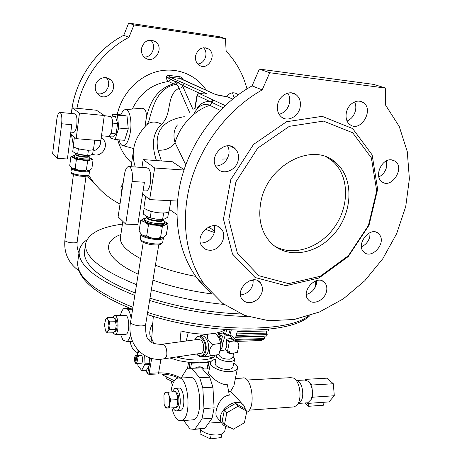 <?xml version="1.0" encoding="UTF-8"?>
<svg xmlns="http://www.w3.org/2000/svg" width="462" height="462" viewBox="0 0 462 462"><rect width="100%" height="100%" fill="white"/><g stroke="black" fill="none" stroke-linecap="round" stroke-linejoin="round"><path stroke-width="0.69" d="M288.542 283.628L258.957 275.739L237.364 253.176L228.805 219.623L235.932 181.785L257.727 148.111L289.339 126.34L323.469 121.102L352.679 132.75L371.379 157.888L376.703 190.916L368.428 225.496L348.44 255.648L320.235 276.282L288.542 283.628M260.787 202.35C258.004 218.497 261.094 231.693 270.068 241.949C286.365 259.829 317.475 254.695 335.181 232.669C353.211 210.943 353.88 177.165 335.227 162.168C312.595 141.401 266.828 165.205 260.787 202.35M209.771 250.237C206.664 250.115 204.175 248.897 202.292 246.581C193.174 235.984 212.872 217.977 221.356 229.094C228.003 236.192 219.872 250.964 209.771 250.237M277.604 104.695C279.14 95.42 289.859 89.616 296.044 94.623C299.694 97.621 301.062 101.831 300.144 107.259C298.521 116.626 287.572 122.355 281.398 116.967C278.026 113.999 276.761 109.91 277.604 104.695M391.453 159.829L395.149 161.192C405.365 167.954 391.187 189.634 381.803 181.647C373.845 176.293 381.704 158.391 391.453 159.829M326.53 291.314C324.85 300.144 313.121 305.705 308.385 299.826C300.121 291.493 316.978 273.608 324.624 282.565C326.64 284.829 327.269 287.745 326.53 291.314M285.949 285.683L255.093 277.512L232.496 254.048L223.452 219.063L230.815 179.568L253.551 144.41L286.573 121.72L322.205 116.343L352.662 128.586L372.124 154.851L377.65 189.253L369.034 225.219L348.261 256.554L318.942 278.014L285.949 285.683M385.418 104.851L399.249 126.496L407.276 151.634L409.384 178.806L405.723 206.578L396.673 233.639L382.773 258.755L364.709 280.827L343.295 298.868L319.461 311.994L294.271 319.467L268.896 320.726L244.629 315.419L222.846 303.488L204.949 285.227C186.18 259.546 179.932 220.923 190.575 182.519C201.322 144.184 228.771 108.634 262.22 89.871L269.721 72.725L385.706 88.103L385.418 104.851M379.966 235.337C385.868 244.219 371.211 259.627 363.964 252.131C355.157 244.825 370.218 225.525 378.482 233.535L379.966 235.337M351.397 103.956C355.469 100.756 359.378 100.254 363.132 102.454C374.624 109.425 360.637 132.981 350.017 124.636C344.19 120.842 344.906 109.188 351.397 103.956M216.47 167.423C207.969 156.422 225.727 138.583 235.112 148.648C237.959 151.582 239.016 155.301 238.282 159.806C236.763 170.004 223.62 175.699 217.498 168.682L216.47 167.423M257.496 299.382C251.64 303.765 246.587 303.823 242.342 299.561C234.043 289.928 252.824 272.661 260.452 282.848C263.877 288.265 262.89 293.774 257.496 299.382M200.531 243.035L201.155 243.076C208.154 242.55 212.647 238.692 214.645 231.491L214.333 225.739M279.094 114.322C284.482 112.832 287.947 109.061 289.489 103.009C290.182 99.278 289.616 95.986 287.791 93.128M378.857 176.929C382.738 174.988 385.308 171.725 386.567 167.14L386.55 160.828M306.329 294.473C311.48 292.966 314.841 289.472 316.418 283.98L316.689 280.584M211.948 293.676C206.225 289.027 201.091 283.61 196.546 277.443C177.968 252.108 171.697 214.154 182.011 176.524C192.435 138.952 219.265 104.193 252.079 85.874L259.384 69.086L373.735 84.407L385.706 88.103M361.463 246.754C365.667 244.912 368.439 241.62 369.779 236.879L370.056 232.588M347.083 121.015C351.351 119.132 354.14 115.667 355.463 110.632C356.144 107.432 355.861 104.533 354.602 101.94M215.708 166.141C222.534 165.535 226.911 161.619 228.834 154.389C229.377 151.253 228.944 148.4 227.535 145.836M240.511 294.877C243.341 294.75 245.957 293.659 248.36 291.603C250.808 289.414 252.362 286.787 253.026 283.726L253.164 279.891M120.836 114.859C122.043 112.006 123.371 110.291 124.838 109.702C129.123 107.658 132.294 119.877 130.388 131.751C128.869 140.454 126.513 145.12 123.331 145.744C121.454 145.674 119.999 143.705 118.982 139.842M127.402 120.028L128.09 127.165M127.72 130.573L125.918 136.244M122.43 224.122C100.404 227.102 88.126 233.645 85.591 243.745C84.148 256.641 101.126 270.276 136.527 284.65M151.363 289.784C174.624 297.043 198.874 301.929 224.122 304.429M314.507 288.484L315.615 285.545L315.742 280.867M85.574 243.901L84.546 251.363C83.899 255.653 85.603 260.32 89.657 265.361C97.47 274.878 112.653 284.084 135.204 292.983M149.983 298.169C179.909 307.507 210.25 312.774 241.014 313.987M232.623 99.064L227.702 96.893L215.419 94.473L180.388 78.453L169.889 77.166L184.373 83.483L182.247 85.245L182.657 86.111C181.918 87.549 180.694 88.242 178.996 88.19C165.5 95.622 172.782 113.646 161.602 124.209C152.824 132.502 151.109 144.623 156.456 160.574M197.395 107.444C201.9 102.362 206.526 100.6 211.278 102.16L197.262 95.542L195.039 108.68M126.132 109.592L140.991 108.31C145.917 107.617 147.418 112.503 145.501 122.961C148.695 101.403 158.033 88.381 173.516 83.876L168.463 81.497C167.429 80.96 166.655 79.522 166.141 77.183C166.615 75.797 167.683 75.214 169.358 75.433L180.376 76.848L182.19 78.124L182.952 79.822M145.501 122.961L145.068 126.415M147.32 124.191L149.012 120.582C153.222 104.499 158.114 87.849 175.82 84.379L173.516 83.876L175.941 81.895L170.859 79.539C170.201 78.881 168.63 78.095 166.141 77.183L169.889 77.166L169.358 75.433M161.388 160.943L157.987 150.167C154.262 131.329 163.034 120.166 184.292 116.69M189.512 112.243L178.996 88.19C178.292 85.799 177.229 84.529 175.82 84.379L177.916 82.64L175.941 81.895L177.928 80.573M135.291 167.001C133.316 160.666 132.744 154.978 133.576 149.931C134.367 141.834 138.49 133.703 145.934 125.543C149.988 121.379 155.215 120.94 161.602 124.209M220.224 110.343L209.846 105.342C206.716 103.892 203.551 104.146 200.364 106.104C199.035 106.78 197.02 108.986 194.311 112.716M177.425 124.942C173.851 129.735 173.059 135.626 175.046 142.619L185.77 164.842M222.938 107.646L212.168 102.558L209.846 105.342C194.49 110.1 179.741 125.849 175.046 142.619C171.079 148.158 165.39 150.676 157.987 150.167M227.229 158.876L222.314 159.084M214.414 232.513L205.174 229.204M176.888 214.616L169.427 209.419M131.052 166.707L133.616 149.648M214.686 231.26L208.691 226.9M100.704 140.685C100.78 146.056 98.233 149.515 93.07 151.057M106.295 77.749C112.514 83.911 105.7 95.998 97.39 93.607M150.508 40.061C156.976 45.264 152.258 57.762 144.156 57.011M203.459 47.753C208.87 52.633 204.914 63.785 197.753 63.958M232.49 92.798L234.142 97.852M99.734 189.276L87.445 175.958M75.947 154.037L75.733 153.43M73.354 145.23L71.489 134.777M71.339 113.508C74.411 81.191 95.305 49.838 123.752 35.285L128.673 23.1L219.052 36.654L225.439 38.623L226.149 51.138C236.267 61.821 243.203 74.405 246.962 88.877M252.079 85.874L262.22 89.871M259.384 69.086L269.721 72.725M120.016 204.037C109.43 198.683 100.37 191.112 92.833 181.335L88.635 175.271M76.946 108.293C82.484 78.511 102.68 50.884 128.956 37.335L123.752 35.285M128.956 37.335L133.968 24.965L128.673 23.1M133.968 24.965L225.439 38.623M123.175 182.721L120.905 187.624L121.697 192.689M88.202 150.173L88.346 150.473M92.544 154.348L95.195 154.978C103.02 155.931 108.72 145.062 103.292 139.472L101.218 137.78M95.334 86.203C95.022 88.837 95.617 91.187 97.112 93.255L97.944 94.219C106.202 103.09 119.797 87.728 110.626 79.897C105.619 74.873 96.027 78.788 95.334 86.203M141.447 48.545C141.025 52.362 142.186 55.405 144.929 57.675C154.071 65.182 165.148 47.909 155.255 41.534C148.521 38.571 143.919 40.91 141.447 48.545M195.518 55.937C195.028 59.887 196.211 62.936 199.064 65.084C207.935 71.616 217.793 54.285 208.275 48.828C202.096 46.431 197.846 48.799 195.518 55.937M238.207 94.768L237.22 93.948C233.293 91.794 229.695 92.671 226.415 96.575M200.173 93.561L182.247 85.245L177.916 82.64L179.874 81.503M214.512 100.612L213.017 101.091L212.168 102.558L211.278 102.16L212.122 100.681L213.623 100.202L225.144 105.555M179.516 76.686L180.388 78.453L182.865 79.227L182.011 79.377M193.335 84.558L215.546 94.496M315.812 281.352L316.643 282.669M247.707 316.499C215.026 315.76 182.323 310.418 149.607 300.467M134.817 295.42C96.212 279.937 77.685 265.101 79.239 250.912C79.903 246.714 82.444 243.041 86.862 239.888M210.557 333.864L206.531 334.09C198.29 334.257 189.778 333.218 181.006 330.971L180.053 341.828M223.568 333.004L224.538 329.955C222.286 331.427 219.173 332.53 215.194 333.258M222.661 335.891L221.385 339.992M154.672 343.78C152.662 341.522 151.709 339.351 151.807 337.272L151.825 337.052M211.636 355.659L214.391 355.578L215.494 355.082M151.305 337.618L150.45 336.579C149.012 333.189 149.798 328.707 152.818 323.129M153.251 317.03L152.038 316.002M148.435 339.316L151.519 338.773M230.145 329.891L228.471 335.187M231.295 329.955L229.885 335.32M236.775 341.395L261.457 340.575L236.648 341.331M234.118 340.962L229.643 341.591L229.273 341.978L227.552 351.218L229.695 351.056L229.574 353.667L237.26 352.5L238.652 346.991C239.045 344.848 238.675 343.179 237.549 341.978L234.118 340.962L230.688 338.548L231.988 338.623L236.556 341.285L261.457 340.575M235.349 340.257L263.837 339.414L264.749 338.565L263.969 336.492L264.235 336.111M235.037 339.431L264.749 338.565M268.786 329.215L268.41 330.965L237.277 331.733L236.128 335.435L267.209 334.603L266.51 336.047L235.458 336.913L234.529 338.484M267.209 334.603L266.129 333.142L266.828 331.006M261.735 340.511L261.567 339.478M235.262 337.295L263.969 336.492M236.683 333.911L266.129 333.142M114.697 331.71L115.096 331.687C116.28 331.069 116.95 329.031 117.105 325.571C116.99 321.044 116.147 318.688 114.582 318.503L114.437 318.497M112.942 332.802L115.205 334.563C119.433 333.882 118.63 314.004 114.46 315.644L112.815 317.469M131.144 318.543C130.463 314.27 129.366 311.197 127.847 309.309L123.851 308.495C122.378 309.667 121.223 312.023 120.391 315.563M120.57 334.436L123.059 340.292L127.05 341.487C128.546 340.459 129.741 338.167 130.625 334.615M123.851 308.495L130.602 308.558M127.05 341.487L132.473 341.331M132.398 309.263L127.847 309.309M125.277 334.321L125.866 334.303C130.203 333.622 129.366 313.86 125.092 315.494L115.038 315.638M109.494 329.597L109.003 325.733L109.638 321.847L107.969 319.698L107.432 317.55L113.485 317.458L115.165 319.583L116.216 325.594L115.431 330.197L113.202 332.796L107.149 332.935L107.756 331.283L109.494 329.597L115.587 329.464M109.638 321.847L115.725 321.743M107.432 317.55L105.336 319.952M105.498 330.769L105.607 330.977C106.312 332.138 107.022 332.242 107.756 331.283L109.003 325.733L107.969 319.698C107.23 318.376 106.479 318.226 105.711 319.265L104.487 324.78L105.498 330.769L107.149 332.935M115.402 330.295L116.216 325.594L115.344 319.97M233.882 362.924C236.556 364.662 237.763 366.389 237.497 368.099C236.914 370.154 234.419 371.332 230.007 371.633C221.067 372.262 209.286 366.701 210.562 362.578C210.984 360.909 212.739 359.8 215.846 359.251M216.661 354.903L215.165 363.536L215.997 365.592C219.438 368.485 223.908 369.716 229.418 369.277C231.416 368.919 232.571 368.214 232.877 367.163L232.888 367.123M177.824 399.572L177.726 403.545L176.357 407.594L169.439 408.062L169.519 404.083L170.894 400.011L177.824 399.572L176.975 394.513M170.894 400.011L169.138 396.078L168.676 392.099L175.572 391.695L177.333 395.582L177.575 404.267M168.676 392.099L175.572 391.695M165.061 392.278L164.022 394.993M164.588 405.653L165.806 408.096L169.439 408.062M166.973 408.119C168.156 408.01 169.005 406.664 169.519 404.083L169.138 396.078C168.382 393.549 167.406 392.267 166.222 392.226C165.24 392.336 164.484 393.353 163.946 395.27L164.091 404.192L164.957 406.427L166.973 408.119M175.595 391.736C179.314 391.718 180.255 406.543 176.576 407.392L176.432 407.432M229.857 427.286C226.282 427.263 223.62 425.924 221.87 423.261C214.062 412.046 237.347 394.444 244.294 406.196L245.715 410.077M224.538 424.318L222.112 421.39L224.428 409.869L235.591 403.395L244.277 408.466L246.806 411.301L244.415 422.742L233.362 429.238L224.538 424.318L226.871 412.745L238.092 406.225L246.806 411.301M225.681 426.501L224.821 430.751C224.18 433.102 221.691 434.517 217.354 434.985C209.679 435.164 203.794 433.142 199.694 428.915M202.518 368.976L209.35 368.907M246.581 412.375C256.572 409.101 251.888 374.411 242.111 378.135L235.395 378.488M219.895 422.256L220.952 422.153M210.562 362.578L208.61 372.765C208.044 374.139 218.509 384.962 227.391 384.748L229.314 395.143C219.866 395.663 213.629 412.046 216.724 417.024L217.746 418.26M237.497 368.099L233.939 385.672L230.428 391.678L228.875 391.458M230.428 391.678L235.066 395.911L242.781 404.51M292.764 407.005L294.254 406.901L296.812 405.243C302.616 399.572 300.017 380.284 293.22 377.968L290.436 377.685L247.083 380.018M309.713 382.669L312.029 387.733L312.555 394.479L311.117 399.59M299.451 402.841L300.236 402.131C304.799 397.678 302.76 382.646 297.401 380.786L295.033 379.192M306.624 402.858L307.819 402.772L311.197 399.428C313.427 392.66 312.612 386.682 308.755 381.502L304.747 380.024L296.922 380.463M306.468 380.064L305.7 379.348L305.215 379.949M312.029 387.733L311.815 385.025L310.441 383.749M311.596 398.591L312.762 397.193L312.555 394.479M306.987 402.876L307.548 403.418L308.183 402.656M307.548 403.418L328.956 401.911L334.303 395.755L333.321 383.755L327.032 378.164L305.7 379.348M312.762 397.193L334.303 395.755M311.815 385.025L333.321 383.755M308.755 403.332L308.056 406.329L323.423 405.214L324.133 402.252M308.056 406.329L304.995 402.968M198.134 367.787L201.548 367.873L209.736 377.188L212.924 387.191L214.12 407.859L212.093 418.191L204.926 428.32L201.207 428.626M179.233 378.095L188.981 377.604C199.919 373.001 204.504 417.388 193.156 419.819L191.441 419.946M181.185 377.997L186.839 368.867L188.3 368.231L191.655 368.318L199.688 377.702L202.812 387.768L203.973 408.558L201.975 418.953L194.929 429.129L194.352 429.348L190.021 428.961L183.662 420.53M204.926 428.32L194.929 429.129M201.975 418.953L212.093 418.191M191.655 368.318L201.548 367.873M209.736 377.188L199.688 377.702M202.812 387.768L212.924 387.191M214.12 407.859L203.973 408.558M172.153 391.868L174.775 388.398C180.417 386.018 182.681 409.557 176.882 410.816C175.479 411.168 174.197 410.169 173.048 407.819M170.986 391.938L171.564 388.213C172.805 382.519 174.786 379.175 177.512 378.182C188.213 373.567 192.666 418.272 181.56 420.691C177.344 421.321 174.11 417.059 171.852 407.894M175.67 388.346L178.303 388.196C183.98 385.822 186.273 409.309 180.434 410.568L179.545 410.631M203.765 368.67C201.651 366.51 198.908 366.251 195.536 367.902M200.335 429.643L199.959 433.876L210.366 438.9L221.177 437.566L221.922 433.87M200.704 430.007L199.959 433.876M211.203 434.661L210.366 438.9M224.428 409.869L226.871 412.745M235.591 403.395L238.092 406.225M216.435 355.515C215.587 358.576 225.346 362.491 231.179 361.388C233.246 361.03 234.436 360.325 234.748 359.263L233.015 356.237M200.133 353.482L201.057 353.349C202.35 352.829 203.216 351.518 203.65 349.422C203.904 342.931 202.085 339.587 198.192 339.391L162.399 344.202M170.876 200.704L169.132 211.174C168.676 212.508 166.049 213.103 161.238 212.965C153.159 212.699 143.278 209.274 144.005 207.045L145.686 196.333M142.625 193.792L149.642 199.613L154.66 167.989L143.151 159.592L141.938 167.463M145.189 190.91L146.333 190.973C148.25 190.2 149.642 187.416 150.502 182.617C151.334 173.296 150.011 168.353 146.523 167.781L129.452 166.597M149.642 199.613L177.472 201.045M184.084 169.693L172.395 161.758L143.151 159.592M154.66 167.989L183.968 170.033M132.144 181.491C132.958 172.072 131.693 167.082 128.349 166.522C126.467 167.336 125.121 170.189 124.307 175.075L118.122 216.822L125.693 224.128L137.832 224.578L144.427 182.242L132.144 181.491L125.693 224.128M168.653 211.885L167.781 217.152L165.136 218.734L162.601 219.485L156.329 219.121L150.179 217.897L146.616 216.36L143.226 213.993L144.19 207.883M145.553 218.006L140.748 220.351L144.67 222.078L148.487 224.786L155.509 225.185L162.358 226.536L165.344 224.705L168.133 223.833L164.437 221.275C166.736 222.667 167.036 223.81 165.344 224.705C163.311 225.548 160.037 225.71 155.509 225.185C150.953 224.561 147.338 223.521 144.67 222.078C142.284 220.628 142.019 219.462 143.867 218.578L145.276 218.162M168.133 223.833L166.343 234.552L162.826 237.872L160.568 237.404C155.602 239.131 150.993 238.559 146.743 235.689C144.906 236.232 143.133 235.759 141.424 234.269L139.062 231.15L140.748 220.351M163.213 219.802L164.738 222.158L164.553 223.296C164.478 226.929 143.416 223.498 144.537 220.028L144.716 218.89L146.904 217.163M164.738 222.158C164.668 225.779 143.595 222.349 144.716 218.89M162.26 212.994L163.612 213.334L164.154 212.965M150.393 211.122L151.166 211.729L152.708 211.746M148.487 224.786L146.743 235.689M162.358 226.536L160.568 237.404M151.166 211.729L150.179 217.897M163.612 213.334L162.601 219.485M221.852 348.192L222.239 346.829C222.73 343.485 222.066 340.598 220.253 338.178M230.688 338.548L226.218 339.16L226.848 346.165L225.364 349.555M225.71 349.878L224.018 350.138M219.179 353.366L218.924 354.695C220.033 357.761 223.741 359.251 230.047 359.176L232.761 357.524L233.651 353.049M227.119 350.906L226.975 351.646L227.379 352.067M220.859 343.353L219.005 338.155L215.65 333.2L207.733 334.234C206.497 338.011 208.223 341.424 212.918 344.467L220.859 343.353L220.524 348.879L218.67 354.602L203.615 356.739L202.818 356.283M219.641 352.125L221.875 347.811C222.511 343.26 221.541 339.489 218.965 336.503L217.273 335.314M199.919 335.984L200.496 335.395L207.733 334.234M203.499 356.71L203.089 356.439M212.918 344.467C209.246 348.689 208.524 352.466 210.753 355.792M203.372 356.202L204.706 356C206.572 355.255 207.819 353.372 208.454 350.358C210.037 343.168 204.972 334.02 200.56 335.897L199.405 336.053M227.887 335.198L226.299 334.084L222.886 333.05L218.439 333.633L217.775 335.568M207.155 368.468L208.304 362.456L191.511 363.167L190.604 368.07M137.693 363.38L137.982 365.696L141.649 370.432L145.033 363.819L149.815 363.623L149.544 357.709M189.177 368.052L189.963 362.508L199.948 362.809L208.605 361.729L208.893 362.185L207.681 368.532M190.153 362.728L191.511 363.167M208.304 362.456L208.893 362.185M141.811 370.276L146.564 370.062L149.659 364.547L144.877 364.749M151.836 336.873L151.039 341.955M169.721 357.958L179.562 360.839L189.963 362.508M182.582 356.063L179.47 357.444L176.94 357.253C185.014 359.355 192.862 360.268 200.473 360.002C205.954 359.759 210.476 358.905 214.033 357.426L211.827 357.594L207.092 356.3M208.605 361.729L211.631 360.897M215.246 359.361L215.887 358.991M148.111 374.047L147.84 372.874L149.064 365.604M151.686 358.321L148.995 374.393L157.865 373.972M174.388 380.775L163.623 375.45L162.266 373.995M149.815 363.623L149.659 364.547M141.118 363.236L141.389 363.224C143.278 362.872 142.758 354.585 140.898 355.33L135.932 355.515M145.033 363.819L144.664 355.561M138.918 351.224L137.48 353.921L137.353 355.457M135.845 362.41L134.991 362.445C134.113 359.188 134.338 356.878 135.661 355.521L138.017 355.509L137.861 356.462M136.804 356.502L135.684 363.38L136.146 363.444C137.468 362.075 137.688 359.759 136.804 356.502L138.721 356.433L138.017 355.509M136.105 355.578L134.991 362.445M173.568 382.161L166.014 378.418L166.303 376.773M108.154 136.348L108.841 136.405L111.475 132.663L112.647 122.551C112.416 119.537 111.81 117.539 110.84 116.557L104.279 115.65M94.75 140.194L93.532 149.116C93.151 150.035 90.76 150.358 86.354 150.075C78.598 149.203 74.226 147.892 73.239 146.131L74.394 137.179M70.588 134.026L76.172 138.658L79.476 113.109L72.239 107.825L71.518 113.525M73.291 132.334L73.851 132.38C75.179 131.803 76.161 129.389 76.79 125.144C77.368 118.122 76.634 114.345 74.59 113.819L60.124 112.428M76.172 138.658L100.814 140.696L104.296 115.512L96.529 110.239L72.239 107.825M79.476 113.109L104.296 115.512M61.671 123.781C62.231 116.695 61.538 112.895 59.586 112.376C58.293 112.994 57.346 115.448 56.751 119.75L52.616 153.673L57.404 158.287L67.412 159.003L71.777 124.688L61.671 123.781L57.404 158.287M93.284 149.492L92.631 154.302L90.136 155.238L87.705 155.486L82.646 155.14L77.662 154.089L75.144 153.147L72.736 151.519L73.377 146.564M82.646 155.14L77.293 153.985M73.77 155.642L70.877 156.693L73.654 157.756L76.363 159.609L82.028 159.996L87.578 161.163L90.396 160.077L93.07 159.771L90.327 157.946C92.048 158.882 92.071 159.592 90.396 160.077C88.485 160.499 85.695 160.476 82.028 159.996C78.355 159.459 75.566 158.709 73.654 157.756C71.985 156.803 72.02 156.098 73.77 155.642L74.151 155.561M93.07 159.771L91.874 168.538L89.616 170.443L86.388 170.022C82.421 171.39 78.69 170.882 75.202 168.497L73.816 168.803L72.43 168.514L69.745 165.506L70.877 156.693M88.981 156.335L90.252 158.114L90.13 159.043C90.24 161.348 73.221 158.888 73.949 156.693L74.064 155.763L75.756 154.418M90.252 158.114C90.367 160.412 73.343 157.946 74.064 155.763M86.971 150.121L88.381 150.485L89.039 150.185M77.685 148.579L78.321 149.07L79.793 149.105M76.363 159.609L75.202 168.497M87.578 161.163L86.388 170.022M78.321 149.07L77.662 154.089M88.381 150.485L87.705 155.486M111.475 132.663L111.065 133.743M108.027 136.336L107.704 136.307M110.372 116.245L110.666 115.985L110.84 116.557M112.647 122.551L112.705 123.966M110.395 136.769L110.51 138.074L115.142 139.518L118.699 128.032L117.504 115.177L112.82 114.074L112.197 116.129M110.666 115.985L115.436 116.447L117.625 123.573L116.147 133.916L112.52 136.954L107.773 136.544M115.142 139.518L124.625 140.315L128.257 128.892L127.021 116.106L122.228 114.992L112.82 114.074M118.699 128.032L128.257 128.892M117.504 115.177L127.021 116.106M117.625 123.573L112.826 123.129M116.147 133.916L111.359 133.495M273.978 245.599C292.521 257.322 320.374 248.054 335.066 226.305C349.994 204.73 349.035 174.434 331.762 160.516L326.657 157.109M184.373 83.483L206.075 93.393C207.034 93.896 206.445 94.069 204.302 93.919L199.532 93.653L213.623 100.202M182.657 86.111L193.145 109.789M172.823 78.24L168.463 81.497C152.125 83.841 140.078 93.029 132.328 109.055M133.408 148.487L133.72 149.041M334.24 161.394L334.396 161.769M117.256 114.507C121.598 94.063 137.994 76.455 157.178 71.546C176.374 66.615 196.159 74.584 206.318 90.35M131.624 162.907C124.896 156.797 120.259 149.07 117.718 139.738M122.84 221.379L120.449 237.324C119.519 243.792 126.253 250.906 140.65 258.674M155.405 265.223C167.492 269.82 180.96 273.556 195.807 276.426M249.168 280.879L253.24 280.636M212.191 293.936C190.922 291.222 171.177 286.636 152.945 280.174M138.19 274.191C104.695 258.916 100.583 241.921 120.871 234.5M199.532 93.653L198.262 93.977L197.262 95.542L196.991 95.311L194.693 108.87M206.075 93.393L204.55 93.936M204.302 93.919L199.861 93.532M199.896 93.543L197.863 93.919L196.991 95.311M227.702 96.893L232.652 99.041M226.495 96.604L221.419 95.882M221.431 95.894L216.407 94.831M215.419 94.473L216.158 94.756M189.201 82.629L193.434 84.575M186.983 81.67L189.293 82.64M181.78 79.337L187.11 81.693M79.216 251.085L77.766 261.746C76.149 276.403 94.543 291.597 132.929 307.317M147.638 312.433C208.784 332.53 287.63 332.854 308.269 316.083M204.031 334.113L203.863 334.806M137.93 350.19L137.976 352.985M143.255 242.29L130.654 321.627C129.637 325.363 145.49 327.824 145.738 323.978C145.357 333.01 146.385 338.288 148.828 339.824C150.138 342.683 154.36 344.184 161.492 344.323C165.275 344.565 167.053 348.03 166.828 354.724C166.412 356.889 165.575 358.229 164.322 358.755L163.415 358.882M162.757 242.036C162.63 246.413 139.016 242.602 140.327 238.409C140.841 240.436 140.113 242.244 150.785 244.6C161.7 245.761 161.66 243.763 162.757 242.036L163.49 237.624C163.375 241.938 139.72 238.109 141.025 233.98L141.043 233.882M163.502 237.549L159.107 238.652C151.75 238.698 145.946 237.347 141.695 234.604L140.956 233.784M163.444 237.578L162.826 237.872M163.144 219.386L163.109 219.6C165.662 223.608 143.399 219.993 147.078 216.978M163.109 219.6C163.046 222.476 146.188 219.727 147.078 216.984L147.13 216.638M231.988 338.623C230.688 336.041 229.106 334.927 227.252 335.291M196.783 353.973C200.612 357.53 203.395 356.387 205.145 350.543C207.259 340.944 198.048 331.595 194.849 339.836M200.814 356.572L202.194 356.375C204.06 355.63 205.307 353.748 205.937 350.722C207.513 343.52 202.454 334.349 198.054 336.226L194.652 339.865M226.236 335.406L222.886 333.05M221.777 336.007L218.439 333.633M221.061 336.145L218.076 334.02M229.643 341.591L226.218 339.16M229.273 341.978L226.184 339.784M227.5 350.97L225.306 349.376M229.753 351.305L229.371 351.028M229.343 353.366L226.975 351.646M149.723 361.688L150.352 357.963M145.853 370.241L147.84 372.874L149.151 373.313L158.605 372.869C166.874 372.672 174.243 374.393 180.717 378.02M160.972 359.118L158.605 372.869L158.016 373.966C165.367 373.758 172.245 375.115 178.65 378.031M188.606 362.37L187.474 368.537M176.94 357.253L177.004 356.883M179.47 357.444L179.643 356.497M211.827 357.594L212.185 355.74M214.033 357.426L214.391 355.578M163.046 375.034L163.213 374.058M163.854 374.116L163.623 375.45M177.281 378.257L177.42 377.477M86.007 176.27L77.206 241.638C77.183 244.109 64.264 242.435 64.905 240.038L73.441 174.492M89.108 174.33C89.212 177.113 70.103 174.405 70.946 171.743C71.714 173.689 70.888 174.324 79.764 176.091C86.007 176.709 89.12 176.12 89.108 174.33L89.599 170.721C89.709 173.464 70.576 170.738 71.414 168.116L71.495 167.897M89.57 170.478L85.366 171.148C79.141 170.9 74.567 169.872 71.633 168.064L71.24 167.614M88.86 156.139C91.164 158.749 73.048 156.127 75.93 154.262M88.877 156.092L88.883 156.064C88.97 157.888 75.352 155.908 75.93 154.175L76.011 153.546M87.272 155.48L77.737 154.123M315.234 287.22L315.615 285.545M196.546 277.443L204.949 285.227M92.833 181.335L88.375 177.206M123.331 145.744L133.801 148.591M204.862 93.959L204.279 93.913M227.882 96.922L226.484 96.598M222.424 344.565L225.081 335.562M225.664 333.581L226.819 329.683M151.807 337.272L153.297 316.378M77.766 261.746C76.501 278.147 94.779 294.017 132.606 309.344M147.291 314.518C210.331 335.308 290.777 335.066 309.956 315.546M186.226 340.996L188.248 332.571M150.45 336.579L151.646 338.028M130.365 341.395C130.758 346.8 133.281 350.658 137.942 352.962L137.982 352.98M125.866 334.303L115.205 334.563M115.096 331.687L114.443 331.722M164.957 406.427L165.142 406.883M220.853 422.181L208.593 423.134M216.724 417.024L221.87 423.261M294.254 406.901L249.18 410.146M300.236 402.131L296.812 405.243M307.819 402.772L298.833 403.401M311.405 399.029L311.197 399.428M194.352 429.348L204.337 428.54M181.56 420.691L193.156 419.819M176.882 410.816L180.434 410.568M232.877 367.163L234.748 359.263M130.654 321.627C126.12 344.126 144.398 363.017 164.322 358.755L201.057 353.349M145.738 323.978L158.772 244.785M183.16 169.063L184.263 169.138M143.093 190.794L146.333 190.973M141.424 234.269L141.025 233.98L140.327 238.409M221.194 336.128L218.896 336.434M225.623 349.901L220.888 350.6M235.406 340.477C234.211 337.006 231.78 335.245 228.118 335.198M222.008 347.747L221.593 348.954M196.593 354.002C198.279 356.138 200.144 356.93 202.194 356.375L204.706 356M227.552 351.218L225.225 349.532M229.395 353.615L227.096 351.934M145.259 370.27L147.944 373.833L148.995 374.393M146.396 370.218L141.649 370.432M141.389 363.224L136.146 363.444M172.395 385.037L170.905 380.838M77.206 241.638C76.704 245.593 77.293 249.336 78.973 252.87M64.905 240.038C63.773 252.899 68.422 263.126 78.858 270.715M101.496 135.776L108.841 136.405M70.83 132.12L73.851 132.38M71.373 167.752L71.633 168.064L70.946 171.743M88.97 155.44L88.883 156.064M322.401 280.983L324.624 282.565M376.056 232.172L378.482 233.535M392.186 159.927L395.149 161.192M359.286 101.12L363.132 102.454M291.285 92.827L296.044 94.623M230.561 146.136L235.112 148.648M218.11 226.634L221.356 229.094M258.033 280.884L260.452 282.848M237.22 93.948L234.748 92.897M208.275 48.828L205.157 47.748M155.255 41.534L151.484 40.113M110.626 79.897L107.04 77.916M103.292 139.472L101.207 137.89M331.762 160.516L335.227 162.168"/></g></svg>
